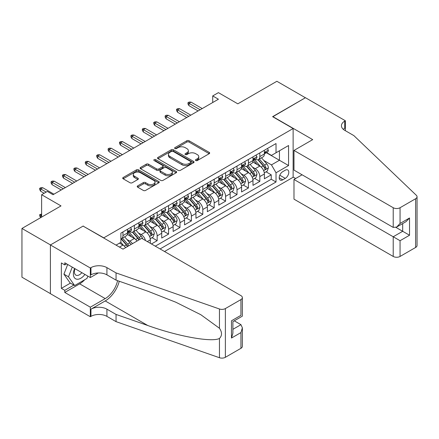 <?xml version="1.0" encoding="UTF-8"?>
<svg xmlns="http://www.w3.org/2000/svg" width="439" height="439" viewBox="0 0 439 439"><rect width="100%" height="100%" fill="white"/><g stroke="black" fill="none" stroke-linecap="round" stroke-linejoin="round"><path stroke-width="0.66" d="M195.756 160.553A1.108 0.642 0 0 0 197.32 160.553L209.216 153.688A1.586 0.916 0 0 0 209.683 153.041A1.586 0.916 0 0 0 209.216 152.393L189.066 140.76A1.586 0.916 0 0 0 186.827 140.76L174.931 147.625A1.108 0.642 0 0 0 174.607 148.08A1.108 0.642 0 0 0 174.931 148.53A1.108 0.642 0 0 0 176.5 148.53L178.036 147.641A5.065 2.925 0 0 1 185.203 147.641L186.882 148.612A5.065 2.925 0 0 1 188.364 150.681A5.065 2.925 0 0 1 186.882 152.75L185.34 153.639A1.108 0.642 0 0 0 185.017 154.089A1.108 0.642 0 0 0 185.34 154.544A1.108 0.642 0 0 0 186.91 154.544L188.452 153.655A5.065 2.925 0 0 1 195.613 153.655L197.292 154.621A5.065 2.925 0 0 1 198.779 156.69A5.065 2.925 0 0 1 197.292 158.759L195.756 159.648A1.108 0.642 0 0 0 195.432 160.103A1.108 0.642 0 0 0 195.756 160.553L195.756 159.648M137.676 185.878A1.586 0.916 0 0 0 137.209 186.52A1.586 0.916 0 0 0 137.676 187.168L143.328 190.433A1.586 0.916 0 0 0 145.567 190.433L158.781 182.805A1.586 0.916 0 0 0 159.242 182.158A1.586 0.916 0 0 0 158.781 181.516L138.625 169.877A1.586 0.916 0 0 0 136.386 169.877L123.178 177.504A1.586 0.916 0 0 0 122.711 178.152A1.586 0.916 0 0 0 123.178 178.799L130.004 182.739A1.586 0.916 0 0 0 132.243 182.739L137.901 179.474A1.586 0.916 0 0 0 138.362 178.832A1.586 0.916 0 0 0 137.901 178.185L134.515 176.231A4.236 2.447 0 0 1 133.275 174.497A4.236 2.447 0 0 1 135.887 172.242A4.236 2.447 0 0 1 140.502 172.768L153.771 180.429A4.236 2.447 0 0 1 155.011 182.158A4.236 2.447 0 0 1 152.393 184.418A4.236 2.447 0 0 1 147.778 183.886L145.567 182.613A1.586 0.916 0 0 0 143.328 182.613L137.676 185.878L137.676 187.168M83.256 226.189L103.791 237.845L293.131 128.528L272.597 116.675L305.39 97.743L276.877 81.281L237.812 103.834L218.419 92.64L212.717 95.932L218.419 99.225L53.031 194.713L47.33 191.42L41.628 194.713L41.628 217.102M83.256 225.992L50.463 244.924L21.95 228.461L61.016 205.907L41.628 194.713M178.146 170.332A1.586 0.916 0 0 0 180.391 170.332L193.599 162.704A1.586 0.916 0 0 0 194.065 162.057A1.586 0.916 0 0 0 193.599 161.409L173.449 149.776A1.586 0.916 0 0 0 171.21 149.776L157.996 157.403A1.586 0.916 0 0 0 157.535 158.051A1.586 0.916 0 0 0 157.996 158.693L178.146 170.332M154.577 160.795A1.108 0.642 0 0 1 155.702 160.948L155.702 159.631L176.187 171.462A1.586 0.916 0 0 1 176.654 172.11A1.586 0.916 0 0 1 176.187 172.752L162.979 180.38A1.586 0.916 0 0 1 160.74 180.38L140.584 168.746L140.584 167.457A1.586 0.916 0 0 0 140.123 168.099A1.586 0.916 0 0 0 140.584 168.746M140.584 167.457L146.242 164.191A1.586 0.916 0 0 1 148.481 164.191L156.652 168.911A1.586 0.916 0 0 0 158.891 168.911L162.644 166.743A1.586 0.916 0 0 0 163.105 166.096A1.586 0.916 0 0 0 162.644 165.448L154.133 160.537A1.108 0.642 0 0 1 153.809 160.087A1.108 0.642 0 0 1 154.495 159.494A1.108 0.642 0 0 1 155.702 159.631M50.408 293.625L21.95 277.196L21.95 228.461M151.466 243.969L157.167 240.676L151.982 237.68M149.743 226.315L152.607 227.967A6.453 3.726 60 0 1 157.167 235.869L161.733 233.235L161.733 238.042L168.576 234.091L163.385 231.095M161.151 219.73L164.016 221.382A6.453 3.726 60 0 1 168.576 229.284L173.136 226.65L173.136 231.457L179.985 227.506L174.793 224.51M172.554 213.145L175.419 214.797A6.453 3.726 60 0 1 179.985 222.699L184.545 220.065L184.545 224.872L191.388 220.921L186.196 217.925M183.963 206.56L186.827 208.212A6.453 3.726 60 0 1 191.388 216.114L195.953 213.48L195.953 218.287L202.796 214.336L197.605 211.34M195.366 199.975L198.23 201.627A6.453 3.726 60 0 1 202.796 209.529L207.356 206.895L207.356 211.702L214.199 207.751L209.008 204.755M206.774 193.39L209.639 195.042A6.453 3.726 60 0 1 214.199 202.944L218.765 200.31L218.765 205.117L225.608 201.166L220.416 198.17M218.178 186.805L221.042 188.457A6.453 3.726 60 0 1 225.608 196.359L230.168 193.725L230.168 198.532L237.011 194.581L231.825 191.585M229.586 180.22L232.451 181.872A6.453 3.726 60 0 1 237.011 189.774L241.576 187.14L241.576 191.947L248.419 187.996L243.228 185M240.995 173.635L243.854 175.287A6.453 3.726 60 0 1 248.419 183.189L252.979 180.555L252.979 185.362L259.822 181.411L259.822 176.604A6.453 3.726 -120 0 0 255.262 168.702L252.398 167.045M254.636 178.415L259.822 181.411M125.625 247.629A6.453 3.726 -120 0 0 122.953 245.088L119.529 243.113M137.028 241.044A6.453 3.726 -120 0 0 134.356 238.503L127.305 234.431M132.468 243.678A6.453 3.726 60 0 0 129.796 241.137L126.931 239.485M150.325 243.31L150.325 239.82A6.453 3.726 -120 0 0 145.764 231.918L138.708 227.846M145.496 240.523A6.453 3.726 60 0 0 141.199 234.552L138.34 232.9M161.733 233.235A6.453 3.726 -120 0 0 157.167 225.333L150.116 221.261M173.136 226.65A6.453 3.726 -120 0 0 168.576 218.748L161.525 214.676M184.545 220.065A6.453 3.726 -120 0 0 179.985 212.163L172.928 208.091M195.953 213.48A6.453 3.726 -120 0 0 191.388 205.578L184.336 201.506M207.356 206.895A6.453 3.726 -120 0 0 202.796 198.993L195.739 194.921M218.765 200.31A6.453 3.726 -120 0 0 214.199 192.408L207.148 188.336M230.168 193.725A6.453 3.726 -120 0 0 225.608 185.823L218.551 181.751M241.576 187.14A6.453 3.726 -120 0 0 237.011 179.238L229.959 175.166M252.979 180.555A6.453 3.726 -120 0 0 248.419 172.653L241.362 168.581M285.262 170.217L282.749 171.665A4.999 2.886 120 0 0 279.484 176.072A4.999 2.886 120 0 0 280.252 180.078A4.999 2.886 120 0 0 282.749 179.831L285.262 178.382A4.999 2.886 120 0 0 288.527 173.976A4.999 2.886 120 0 0 287.759 169.97A4.999 2.886 120 0 0 285.262 170.217M164.526 251.509L293.131 177.263L293.131 128.528M160.081 248.94L276.021 182.004L276.021 172.785L271.461 164.883L263.806 160.46M116.05 245.121L120.901 242.323L120.901 233.104L276.021 143.548L276.021 152.767L288.566 145.523L288.566 165.541L276.021 172.785M129.735 231.622L129.796 231.655A6.453 3.726 60 0 0 133.022 231.973L137.583 229.339A6.453 3.726 -120 0 0 138.922 226.387L138.922 222.699M141.144 225.037L141.199 225.07A6.453 3.726 60 0 0 144.426 225.388L148.991 222.754A6.453 3.726 -120 0 0 150.325 219.802L150.325 216.114M152.547 218.452L152.607 218.485A6.453 3.726 60 0 0 155.834 218.803L160.394 216.169A6.453 3.726 -120 0 0 161.733 213.217L161.733 209.529M163.956 211.867L164.016 211.9A6.453 3.726 60 0 0 167.237 212.218L171.803 209.584A6.453 3.726 -120 0 0 173.136 206.632L173.136 202.944M175.359 205.282L175.419 205.315A6.453 3.726 60 0 0 178.646 205.633L183.206 202.999A6.453 3.726 -120 0 0 184.545 200.047L184.545 196.359M186.767 198.697L186.827 198.73A6.453 3.726 60 0 0 190.054 199.048L194.614 196.414A6.453 3.726 -120 0 0 195.953 193.462L195.953 189.774M198.17 192.112L198.23 192.145A6.453 3.726 60 0 0 201.457 192.463L206.023 189.829A6.453 3.726 -120 0 0 207.356 186.877L207.356 183.189M209.579 185.527L209.639 185.56A6.453 3.726 60 0 0 212.866 185.878L217.426 183.244A6.453 3.726 -120 0 0 218.765 180.292L218.765 176.604M220.982 178.942L221.042 178.975A6.453 3.726 60 0 0 224.269 179.293L228.834 176.659A6.453 3.726 -120 0 0 230.168 173.707L230.168 170.019M232.39 172.351L232.451 172.39A6.453 3.726 60 0 0 235.677 172.708L240.237 170.074A6.453 3.726 -120 0 0 241.576 167.122L241.576 163.434M243.799 165.766L243.854 165.805A6.453 3.726 60 0 0 247.08 166.123L251.646 163.489A6.453 3.726 -120 0 0 252.979 160.537L252.979 156.849M155.291 246.175L271.231 179.238L271.231 174.826L264.388 178.777L264.388 173.97A6.453 3.726 -120 0 0 259.822 166.068L252.771 161.996M255.202 159.181L255.262 159.22A6.453 3.726 -120 0 0 258.489 159.538A6.453 3.726 -120 0 0 259.822 156.586L259.822 152.898M258.489 159.538L263.049 156.904A6.453 3.726 -120 0 0 264.388 153.952L264.388 150.264M122.953 231.918L122.953 235.606A6.453 3.726 60 0 1 121.614 238.558A6.453 3.726 60 0 1 120.901 238.821M121.614 238.558L126.18 235.924A6.453 3.726 -120 0 0 127.513 232.972L127.513 229.284M134.356 225.333L134.356 229.021A6.453 3.726 60 0 1 133.022 231.973M145.764 218.748L145.764 222.436A6.453 3.726 60 0 1 144.426 225.388M157.167 212.163L157.167 215.851A6.453 3.726 60 0 1 155.834 218.803M168.576 205.578L168.576 209.266A6.453 3.726 60 0 1 167.237 212.218M179.985 198.993L179.985 202.681A6.453 3.726 60 0 1 178.646 205.633M191.388 192.408L191.388 196.096A6.453 3.726 60 0 1 190.054 199.048M202.796 185.823L202.796 189.511A6.453 3.726 60 0 1 201.457 192.463M214.199 179.238L214.199 182.926A6.453 3.726 60 0 1 212.866 185.878M225.608 172.653L225.608 176.341A6.453 3.726 60 0 1 224.269 179.293M237.011 166.068L237.011 169.756A6.453 3.726 60 0 1 235.677 172.708M248.419 159.483L248.419 163.171A6.453 3.726 60 0 1 247.08 166.123M248.419 183.189L248.419 187.996M237.011 189.774L237.011 194.581M225.608 196.359L225.608 201.166M214.199 202.944L214.199 207.751M202.796 209.529L202.796 214.336M191.388 216.114L191.388 220.921M179.985 222.699L179.985 227.506M168.576 229.284L168.576 234.091M157.167 235.869L157.167 240.676M271.461 164.883L279.445 160.273L279.445 150.791L288.566 145.523M266.38 152.728L288.566 165.541M266.61 152.596L271.461 155.401L276.021 152.767M212.717 95.932L212.717 102.517M266.039 171.83L271.231 174.826M271.231 179.238L276.021 182.004M196.2 160.712L197.292 160.076A5.065 2.925 0 0 0 198.779 158.007L198.779 156.69M188.364 150.681L188.364 151.998A5.065 2.925 0 0 1 186.882 154.067L185.785 154.698M209.194 153.699L189.066 142.077A1.586 0.916 0 0 0 186.827 142.077L175.375 148.689M193.577 162.715L173.449 151.093A1.586 0.916 0 0 0 171.21 151.093L158.018 158.709M190.8 162.507A1.108 0.642 0 0 0 191.124 162.057A1.108 0.642 0 0 0 190.8 161.607L173.109 151.389A1.108 0.642 0 0 0 171.545 151.389L169.92 152.328A5.065 2.925 0 0 0 168.433 154.396A5.065 2.925 0 0 0 169.92 156.465L182.009 163.445A5.065 2.925 0 0 0 189.176 163.445L190.8 162.507L190.8 163.824A1.108 0.642 0 0 0 191.124 163.374L191.124 162.057M168.433 154.396L168.433 155.713A5.065 2.925 0 0 0 169.92 157.782L169.92 156.465M190.8 163.824L189.176 164.762A5.065 2.925 0 0 1 182.009 164.762L169.92 157.782M140.606 168.757L146.242 165.508L146.242 164.191M163.105 166.096L163.105 167.413A1.586 0.916 0 0 1 162.644 168.06L158.891 170.228A1.586 0.916 0 0 1 156.652 170.228L148.481 165.508A1.586 0.916 0 0 0 146.242 165.508M155.702 160.948L176.171 172.768M165.135 173.806A4.236 2.447 0 0 0 169.75 174.332A4.236 2.447 0 0 0 172.362 172.077A4.236 2.447 0 0 0 171.122 170.348L166.447 167.649A1.586 0.916 0 0 0 164.208 167.649L160.46 169.811A1.586 0.916 0 0 0 159.994 170.458A1.586 0.916 0 0 0 160.46 171.106L165.135 173.806L165.135 175.123A4.236 2.447 0 0 0 169.75 175.649A4.236 2.447 0 0 0 172.362 173.394L172.362 172.077M159.994 170.458L159.994 171.775A1.586 0.916 0 0 0 160.46 172.423L160.46 171.106M165.135 175.123L160.46 172.423M155.011 182.158L155.011 183.475A4.236 2.447 0 0 1 152.393 185.735A4.236 2.447 0 0 1 147.778 185.203L145.567 183.93A1.586 0.916 0 0 0 143.328 183.93L137.698 187.179M133.275 174.497L133.275 175.819A4.236 2.447 0 0 0 134.515 177.548L134.515 176.231M137.879 179.491L134.515 177.548M158.759 182.816L138.625 171.194A1.586 0.916 0 0 0 136.386 171.194L123.2 178.81M264.289 172.84L267.241 171.139L268.377 167.846A4.275 2.469 -120 0 0 266.714 163.829L261.501 157.799M260.459 166.485L254.505 159.587M257.067 164.477L253.61 160.471A10.245 5.916 -120 0 0 253.292 160.114M257.907 159.769L263.18 165.871A4.275 2.469 60 0 1 264.701 168.817L265.013 169.322L265.59 169.24L266.072 168.027A4.275 2.469 -120 0 0 264.547 165.08L259.334 159.05M258.22 159.67L263.883 166.227A2.179 1.257 60 0 1 264.432 167.078L266.072 168.027M267.411 148.519L268.377 150.198A4.275 2.469 60 0 1 267.494 152.086L265.326 153.337A4.275 2.469 -120 0 0 266.072 152.355L265.979 151.976M264.53 153.54L264.547 153.54A4.275 2.469 -120 0 0 265.326 153.337M265.518 152.037L266.072 152.355C265.804 151.707 265.348 151.971 264.701 153.145A4.275 2.469 60 0 1 264.388 153.754M200.173 109.761L188.995 103.308L188.995 105.678L187.969 104.032L187.969 102.715L188.995 103.308L191.047 102.122L202.225 108.576M188.995 105.678L198.115 110.946M187.969 102.715L189.105 102.057L191.047 102.122M74.635 268.498A10.487 6.053 120 0 0 77.099 279.242A10.487 6.053 120 0 0 84.919 274.43M74.992 268.701A7.178 4.143 120 0 0 75.865 275.121A7.178 4.143 120 0 0 76.918 275.445A7.178 4.143 120 0 0 81.868 272.668M87.86 276.131L86.96 278.447L74.646 285.553L70.086 282.919L63.929 274.161L67.683 264.481M74.646 285.553L68.489 276.795L72.248 267.115M63.929 274.161L68.489 276.795M302.087 174.793L293.987 179.469L293.987 199.158L393.218 256.447L393.218 236.758L402.689 231.293L402.689 223.577M293.987 179.469L400.061 240.709L400.061 256.447L415.634 247.459L415.634 198.73A4.84 2.793 0 0 0 417.05 196.754A4.84 2.793 0 0 0 416.353 195.311L353.867 135.607L344.741 130.339A11.293 6.519 180 0 1 341.438 125.73A11.293 6.519 180 0 1 344.741 121.12L345.372 120.758L305.451 97.71L272.773 116.774M272.773 116.576L312.694 139.624L293.987 150.429L393.218 207.718A4.84 2.793 0 0 0 400.061 207.718L415.634 198.73M345.372 120.758L345.372 130.306L345.027 130.504M293.131 177.065L295.639 178.514M293.987 150.429L293.987 170.118L393.218 227.407L393.218 207.718M417.05 196.754L417.05 245.483A4.84 2.793 180 0 1 415.634 247.459M400.061 256.447A4.84 2.793 180 0 1 393.218 256.447M343.32 129.335A11.293 6.519 180 0 1 344.741 128.331L344.741 121.12M395.956 227.407L409.532 235.244L400.061 240.709M400.061 207.718L400.061 223.456L396.642 227.067L393.218 227.407M400.061 223.456L409.532 217.991L406.108 221.602L396.642 227.067M141.715 238.339L240.945 295.634A4.84 2.793 -0 0 1 242.366 297.609A4.84 2.793 -0 0 1 240.945 299.585L225.377 308.573L225.377 357.302A4.84 2.793 180 0 1 219.456 357.719L116.05 321.644L106.924 316.376A11.293 6.519 -0 0 0 90.955 316.376L90.33 316.738L50.408 293.691L50.408 244.957L83.086 226.09L123.008 249.138L141.715 238.339M116.05 321.644L116.05 314.434L147.756 325.497C178.064 336.417 211.916 342.535 219.456 338.447C222.2 335.637 222.2 332.241 219.456 328.257L200.848 314.73L175.819 302.219L147.756 291.183L116.05 280.126L106.924 274.852A11.293 6.519 -0 0 0 90.955 274.852L90.955 267.642L90.33 268.004L50.408 244.957M116.05 280.126L116.05 272.91L106.924 267.642A11.293 6.519 -0 0 0 90.955 267.642M147.756 325.497L105.217 300.934L90.955 309.166A11.293 6.519 -0 0 1 106.924 309.166L116.05 314.434M240.945 348.314L240.945 332.575L242.366 327.807L242.366 346.338A4.84 2.793 180 0 1 240.945 348.314L225.377 357.302M219.456 328.257L219.456 308.985L116.05 272.91M84.694 279.758A18.147 10.476 -60 0 1 79.668 283.846L64.78 292.44L64.78 290.333L73.851 285.092M66.607 263.855L64.78 264.909L61.356 262.934L61.356 288.357L64.78 290.333M64.78 264.909L64.78 262.802L90.33 277.558L90.33 268.004M90.33 316.738L90.33 307.19L105.217 298.597A18.147 10.476 120 0 0 117.57 280.653M64.78 292.44L90.33 307.19M234.267 320.816L240.945 324.673L242.366 327.807M105.217 300.934A21.012 12.133 120 0 0 119.265 281.245M98.298 272.954L90.33 277.558M219.456 308.985A4.84 2.793 -0 0 0 225.377 308.573M61.356 288.357L70.427 283.117M240.945 332.575L231.479 338.041L232.9 333.272L232.9 321.606L242.366 316.14L242.366 297.609M231.479 338.041L231.479 320.788C233.328 321.853 233.328 321.853 231.479 320.788L240.945 315.323C242.794 316.387 242.794 316.387 240.945 315.323L240.945 299.585M252.886 179.425L255.833 177.724L256.974 174.431A4.275 2.469 -120 0 0 255.306 170.414L250.098 164.384M249.05 173.07L243.096 166.172M245.664 171.062L242.207 167.056A10.245 5.916 -120 0 0 241.889 166.705M246.498 166.354L251.772 172.456A4.275 2.469 60 0 1 253.298 175.402L253.605 175.907L254.186 175.83L254.664 174.612A4.275 2.469 -120 0 0 253.138 171.665L247.931 165.635M246.811 166.255L252.474 172.812A2.179 1.257 60 0 1 253.023 173.663L254.664 174.612M241.477 186.01L244.424 184.309L245.566 181.016A4.275 2.469 -120 0 0 243.903 176.999L238.69 170.969M237.647 179.655L231.688 172.757M234.256 177.647L230.799 173.646A10.245 5.916 -120 0 0 230.48 173.29M235.095 172.939L240.363 179.041A4.275 2.469 60 0 1 241.889 181.987L242.202 182.492L242.778 182.415L243.261 181.197A4.275 2.469 -120 0 0 241.735 178.25L236.522 172.22M235.403 172.84L241.071 179.397A2.179 1.257 60 0 1 241.62 180.248L243.261 181.197M230.074 192.595L233.021 190.894L234.163 187.601A4.275 2.469 -120 0 0 232.494 183.584L227.287 177.554M226.239 186.24L220.285 179.342M222.853 184.232L219.396 180.231A10.245 5.916 -120 0 0 219.077 179.875M223.687 179.524L228.96 185.626A4.275 2.469 60 0 1 230.486 188.572L230.793 189.077L231.375 189L231.852 187.782A4.275 2.469 -120 0 0 230.327 184.835L225.119 178.805M224 179.425L229.663 185.982A2.179 1.257 60 0 1 230.212 186.833L231.852 187.782M218.666 199.18L221.613 197.479L222.754 194.186A4.275 2.469 -120 0 0 221.091 190.175L215.878 184.139M214.836 192.825L208.876 185.927M211.444 190.817L207.987 186.816A10.245 5.916 -120 0 0 207.669 186.46M212.284 186.109L217.552 192.216A4.275 2.469 60 0 1 219.077 195.157L219.39 195.662L219.966 195.585L220.449 194.367A4.275 2.469 -120 0 0 218.924 191.426L213.711 185.39M212.591 186.01L218.254 192.567A2.179 1.257 60 0 1 218.803 193.418L220.449 194.367M256.003 155.104L256.974 156.783A4.275 2.469 60 0 1 256.091 158.671L253.923 159.922A4.275 2.469 -120 0 0 254.664 158.94L254.576 158.561M253.122 160.125L253.138 160.125A4.275 2.469 -120 0 0 253.923 159.922M254.115 158.622L254.664 158.94C254.395 158.292 253.94 158.556 253.298 159.73A4.275 2.469 60 0 1 252.979 160.339M188.765 116.346L177.586 109.893L177.586 112.263L176.56 110.617L176.56 109.3L177.586 109.893L179.639 108.707L190.817 115.161M177.586 112.263L186.712 117.531M176.56 109.3L177.702 108.642L179.639 108.707M244.6 161.689L245.566 163.368A4.275 2.469 60 0 1 244.682 165.256L242.515 166.507A4.275 2.469 -120 0 0 243.261 165.525L243.168 165.146M241.719 166.71L241.735 166.71A4.275 2.469 -120 0 0 242.515 166.507M242.707 165.207L243.261 165.525C242.992 164.883 242.537 165.146 241.889 166.315A4.275 2.469 60 0 1 241.576 166.924M177.356 122.931L166.178 116.478L166.178 118.848L165.152 117.202L165.152 115.885L166.178 116.478L168.236 115.292L179.414 121.746M166.178 118.848L175.304 124.116M165.152 115.885L166.293 115.227L168.236 115.292M233.191 168.274L234.163 169.953A4.275 2.469 60 0 1 233.274 171.841L231.106 173.092A4.275 2.469 -120 0 0 231.852 172.11L231.765 171.731M230.31 173.295L230.327 173.295A4.275 2.469 -120 0 0 231.106 173.092M231.304 171.792L231.852 172.11C231.583 171.468 231.128 171.731 230.486 172.9A4.275 2.469 60 0 1 230.168 173.509M165.953 129.516L154.775 123.063L154.775 125.433L153.749 123.787L153.749 122.47L154.775 123.063L156.827 121.877L168.005 128.331M154.775 125.433L163.901 130.701M153.749 122.47L154.89 121.812L156.827 121.877M221.783 174.859L222.754 176.538A4.275 2.469 60 0 1 221.871 178.426L219.703 179.677A4.275 2.469 -120 0 0 220.449 178.695L220.356 178.316M218.907 179.88L218.924 179.88A4.275 2.469 -120 0 0 219.703 179.677M219.895 178.377L220.449 178.695C220.18 178.053 219.719 178.316 219.077 179.485A4.275 2.469 60 0 1 218.765 180.094M154.544 136.101L143.366 129.648L143.366 132.018L142.34 130.372L142.34 129.055L143.366 129.648L145.419 128.462L156.597 134.916M143.366 132.018L152.492 137.286M142.34 129.055L143.482 128.397L145.419 128.462M207.263 205.765L210.21 204.064L211.346 200.771A4.275 2.469 -120 0 0 209.683 196.76L204.47 190.724M203.427 199.41L197.473 192.512M200.036 197.402L196.584 193.401A10.245 5.916 -120 0 0 196.266 193.045M200.875 192.694L206.149 198.801A4.275 2.469 60 0 1 207.674 201.742L207.982 202.253L208.558 202.17L209.041 200.952A4.275 2.469 -120 0 0 207.515 198.011L202.308 191.975M201.188 192.595L206.851 199.152A2.179 1.257 60 0 1 207.4 200.003L209.041 200.952M210.38 181.444L211.346 183.123A4.275 2.469 60 0 1 210.462 185.011L208.295 186.262A4.275 2.469 -120 0 0 209.041 185.28L208.953 184.901M207.499 186.465L207.515 186.465A4.275 2.469 -120 0 0 208.295 186.262M208.487 184.962L209.041 185.28C208.772 184.638 208.316 184.901 207.674 186.07A4.275 2.469 60 0 1 207.356 186.679M143.141 142.691L131.963 136.233L131.963 138.603L130.937 136.957L130.937 135.64L131.963 136.233L134.016 135.047L145.194 141.501M131.963 138.603L141.089 143.877M130.937 135.64L132.079 134.982L134.016 135.047M195.854 212.35L198.801 210.649L199.943 207.356A4.275 2.469 -120 0 0 198.28 203.345L193.067 197.309M192.024 205.995L186.065 199.097M188.633 203.987L185.176 199.986A10.245 5.916 -120 0 0 184.857 199.63M189.472 199.279L194.74 205.386A4.275 2.469 60 0 1 196.266 208.327L196.579 208.838L197.155 208.755L197.632 207.537A4.275 2.469 -120 0 0 196.112 204.596L190.899 198.56M189.78 199.18L195.443 205.737A2.179 1.257 60 0 1 195.992 206.593L197.632 207.537M198.971 188.029L199.943 189.708A4.275 2.469 60 0 1 199.059 191.596L196.891 192.847A4.275 2.469 -120 0 0 197.632 191.865L197.545 191.486M196.096 193.05L196.112 193.05A4.275 2.469 -120 0 0 196.891 192.847M197.084 191.547L197.632 191.865C197.363 191.223 196.908 191.486 196.266 192.655A4.275 2.469 60 0 1 195.953 193.264M131.733 149.276L120.555 142.823L120.555 145.194L119.529 143.548L119.529 142.231L120.555 142.823L122.607 141.638L133.785 148.091M120.555 145.194L129.681 150.462M119.529 142.231L120.67 141.572L122.607 141.638M184.446 218.935L187.398 217.234L188.534 213.941A4.275 2.469 -120 0 0 186.871 209.93L181.658 203.894M180.616 212.58L174.662 205.682M177.224 210.572L173.767 206.571A10.245 5.916 -120 0 0 173.454 206.215M178.064 205.869L183.337 211.971A4.275 2.469 60 0 1 184.857 214.912L185.17 215.423L185.746 215.34L186.229 214.122A4.275 2.469 -120 0 0 184.704 211.181L179.491 205.145M178.377 205.765L184.04 212.322A2.179 1.257 60 0 1 184.589 213.178L186.229 214.122M187.568 194.614L188.534 196.293A4.275 2.469 60 0 1 187.651 198.187L185.483 199.438A4.275 2.469 -120 0 0 186.229 198.45L186.136 198.071M184.687 199.635L184.704 199.635A4.275 2.469 -120 0 0 185.483 199.438M185.675 198.132L186.229 198.45C185.96 197.808 185.505 198.071 184.857 199.24A4.275 2.469 60 0 1 184.545 199.849M120.33 155.861L109.152 149.408L109.152 151.779L108.126 150.133L108.126 148.816L109.152 149.408L111.204 148.223L122.382 154.676M109.152 151.779L118.272 157.047M108.126 148.816L109.262 148.157L111.204 148.223M173.043 225.52L175.99 223.819L177.131 220.526A4.275 2.469 -120 0 0 175.463 216.515L170.255 210.479M169.207 219.165L163.253 212.267M165.821 217.157L162.364 213.156A10.245 5.916 -120 0 0 162.046 212.8M166.661 212.454L171.929 218.556A4.275 2.469 60 0 1 173.454 221.497L173.762 222.008L174.343 221.925L174.821 220.707A4.275 2.469 -120 0 0 173.301 217.766L168.088 211.73M166.968 212.35L172.631 218.907A2.179 1.257 60 0 1 173.18 219.763L174.821 220.707M176.16 201.199L177.131 202.878A4.275 2.469 60 0 1 176.248 204.772L174.08 206.023A4.275 2.469 -120 0 0 174.821 205.035L174.733 204.656M173.279 206.22L173.301 206.22A4.275 2.469 -120 0 0 174.08 206.023M174.272 204.717L174.821 205.035C174.552 204.393 174.096 204.656 173.454 205.825A4.275 2.469 60 0 1 173.136 206.434M108.921 162.446L97.743 155.993L97.743 158.364L96.717 156.718L96.717 155.401L97.743 155.993L99.796 154.808L110.974 161.261M97.743 158.364L106.869 163.632M96.717 155.401L97.859 154.742L99.796 154.808M161.634 232.105L164.581 230.404L165.722 227.111A4.275 2.469 -120 0 0 164.06 223.1L158.847 217.064M157.804 225.75L151.845 218.852M154.413 223.742L150.956 219.741A10.245 5.916 -120 0 0 150.637 219.385M155.252 219.039L160.526 225.141A4.275 2.469 60 0 1 162.046 228.082L162.359 228.593L162.935 228.51L163.418 227.292A4.275 2.469 -120 0 0 161.892 224.351L156.679 218.315M155.56 218.935L161.228 225.492A2.179 1.257 60 0 1 161.777 226.348L163.418 227.292M164.757 207.784L165.722 209.463A4.275 2.469 60 0 1 164.839 211.357L162.671 212.608A4.275 2.469 -120 0 0 163.418 211.62L163.324 211.241M161.876 212.805L161.892 212.805A4.275 2.469 -120 0 0 162.671 212.608M162.864 211.302L163.418 211.62C163.149 210.978 162.693 211.241 162.046 212.41A4.275 2.469 60 0 1 161.733 213.019M97.513 169.031L86.34 162.578L86.34 164.949L85.309 163.303L85.309 161.986L86.34 162.578L88.393 161.393L99.571 167.846M86.34 164.949L95.461 170.217M85.309 161.986L86.45 161.327L88.393 161.393M150.231 238.69L153.178 236.989L154.319 233.696A4.275 2.469 -120 0 0 152.651 229.685L147.444 223.649M146.396 232.335L140.442 225.443M143.01 230.327L139.553 226.326A10.245 5.916 -120 0 0 139.234 225.97M143.844 225.624L149.117 231.726A4.275 2.469 60 0 1 150.643 234.667L150.95 235.178L151.532 235.095L152.009 233.877A4.275 2.469 -120 0 0 150.484 230.936L145.276 224.9M144.157 225.52L149.82 232.083A2.179 1.257 60 0 1 150.368 232.933L152.009 233.877M153.348 214.369L154.319 216.048A4.275 2.469 60 0 1 153.43 217.942L151.263 219.193A4.275 2.469 -120 0 0 152.009 218.205L151.921 217.826M150.467 219.39L150.484 219.39A4.275 2.469 -120 0 0 151.263 219.193M151.46 217.887L152.009 218.205C151.74 217.563 151.285 217.826 150.643 218.995A4.275 2.469 60 0 1 150.325 219.604M86.11 175.616L74.932 169.163L74.932 171.534L73.906 169.888L73.906 168.571L74.932 169.163L76.984 167.978L88.162 174.431M74.932 171.534L84.058 176.802M73.906 168.571L75.047 167.912L76.984 167.978M142.686 238.904A4.275 2.469 -120 0 0 141.248 236.27L136.035 230.234M134.992 238.92L129.033 232.028M131.601 236.912L128.144 232.911A10.245 5.916 -120 0 0 127.826 232.555M140.173 239.228A4.275 2.469 -120 0 0 139.081 237.521L133.868 231.485M132.748 232.11L138.411 238.668A2.179 1.257 60 0 1 138.96 239.518L139.317 239.721M132.441 232.209L137.709 238.311A4.275 2.469 60 0 1 138.806 240.018M141.945 220.954L142.911 222.633A4.275 2.469 60 0 1 142.027 224.527L139.86 225.778A4.275 2.469 -120 0 0 140.606 224.79L140.513 224.411M139.064 225.975L139.081 225.975A4.275 2.469 -120 0 0 139.86 225.778M140.052 224.472L140.606 224.79C140.337 224.148 139.876 224.411 139.234 225.58A4.275 2.469 60 0 1 138.922 226.189M74.701 182.201L63.523 175.748L63.523 178.119L62.497 176.473L62.497 175.156L63.523 175.748L65.581 174.563L76.754 181.016M63.523 178.119L72.649 183.387M62.497 175.156L63.639 174.497L65.581 174.563M130.937 244.561A4.275 2.469 -120 0 0 129.84 242.855L124.627 236.819M123.584 245.505L120.857 242.35M120.198 243.497L119.754 242.986M128.77 245.813A4.275 2.469 -120 0 0 127.672 244.106L122.465 238.07M121.345 238.695L127.008 245.253A2.179 1.257 60 0 1 127.557 246.103L127.914 246.306M121.032 238.794L126.306 244.896A4.275 2.469 60 0 1 127.398 246.603M130.537 227.539L131.508 229.218A4.275 2.469 60 0 1 130.619 231.112L128.451 232.363A4.275 2.469 -120 0 0 129.198 231.375L129.11 230.996M127.656 232.56L127.672 232.56A4.275 2.469 -120 0 0 128.451 232.363M128.643 231.057L129.198 231.375C128.929 230.733 128.473 230.996 127.831 232.165A4.275 2.469 60 0 1 127.513 232.774M63.298 188.786L52.12 182.333L52.12 184.704L51.094 183.058L51.094 181.741L52.12 182.333L54.173 181.148L65.351 187.601M52.12 184.704L61.246 189.972M51.094 181.741L52.236 181.082L54.173 181.148M41.628 214.731L40.712 215.258L41.628 215.785M39.686 214.666L40.712 215.258L40.712 217.629L39.686 215.983L39.686 214.666L41.628 214.034M46.188 192.079L40.712 188.918L40.712 191.289L39.686 189.643L39.686 188.326L40.712 188.918L42.764 187.733L53.942 194.186M40.712 191.289L44.136 193.264M39.686 188.326L40.827 187.667L42.764 187.733M119.474 247.097L122.953 245.088M129.796 241.137L134.356 238.503M141.199 234.552L145.764 231.918M152.607 227.967L157.167 225.333M164.016 221.382L168.576 218.748M175.419 214.797L179.985 212.163M186.827 208.212L191.388 205.578M198.23 201.627L202.796 198.993M209.639 195.042L214.199 192.408M221.042 188.457L225.608 185.823M232.451 181.872L237.011 179.238M243.854 175.287L248.419 172.653M255.262 168.702L259.822 166.068M259.822 156.586L264.388 153.952M122.953 235.606L127.513 232.972M134.356 229.021L138.922 226.387M145.764 222.436L150.325 219.802M157.167 215.851L161.733 213.217M168.576 209.266L173.136 206.632M179.985 202.681L184.545 200.047M191.388 196.096L195.953 193.462M202.796 189.511L207.356 186.877M214.199 182.926L218.765 180.292M225.608 176.341L230.168 173.707M237.011 169.756L241.576 167.122M248.419 163.171L252.979 160.537M259.822 176.604L264.388 173.97M147.306 241.565L150.325 239.82M279.791 175.221L285.262 178.382M279.215 177.79L282.749 179.831M197.292 160.076L197.292 158.759M185.34 154.544L185.34 153.639M186.882 154.067L186.882 152.75M174.931 148.53L174.931 147.625M186.827 142.077L186.827 140.76M189.066 142.077L189.066 140.76M209.216 153.688L209.216 152.393M157.996 158.693L157.996 157.403M171.21 151.093L171.21 149.776M173.449 151.093L173.449 149.776M193.599 162.704L193.599 161.409M182.009 164.762L182.009 163.445M189.176 164.762L189.176 163.445M148.481 165.508L148.481 164.191M156.652 170.228L156.652 168.911M158.891 170.228L158.891 168.911M162.644 168.06L162.644 166.743M176.187 172.752L176.187 171.462M143.328 183.93L143.328 182.613M145.567 183.93L145.567 182.613M147.778 185.203L147.778 183.886M137.901 179.474L137.901 178.185M123.178 178.799L123.178 177.504M136.386 171.194L136.386 169.877M138.625 171.194L138.625 169.877M158.781 182.805L158.781 181.516M263.641 170.645L268.35 167.928M264.547 165.08L266.714 163.829M261.139 167.05L263.18 165.871M268.35 150.149L264.388 152.437M409.532 217.991L409.532 235.244M106.924 274.852L106.924 267.642M106.924 309.166L106.924 316.376M219.456 357.719L219.456 338.447M90.955 309.166L90.955 316.376M79.668 283.846L105.217 298.597M232.9 329.321L240.945 324.673M252.233 177.235L256.947 174.513M253.138 171.665L255.306 170.414M249.736 173.635L251.772 172.456M240.83 183.82L245.538 181.098M241.735 178.25L243.903 176.999M238.328 180.22L240.363 179.041M229.421 190.405L234.135 187.683M230.327 184.835L232.494 183.584M226.919 186.805L228.96 185.626M218.013 196.99L222.727 194.268M218.924 191.426L221.091 190.175M215.516 193.39L217.552 192.216M256.947 156.734L252.979 159.022M245.538 163.319L241.576 165.607M234.135 169.904L230.168 172.192M222.727 176.489L218.765 178.777M206.61 203.575L211.318 200.853M207.515 198.011L209.683 196.76M204.108 199.975L206.149 198.801M211.318 183.074L207.356 185.362M195.201 210.16L199.915 207.438M196.112 204.596L198.28 203.345M192.705 206.56L194.74 205.386M199.915 189.659L195.953 191.947M183.798 216.745L188.507 214.023M184.704 211.181L186.871 209.93M181.296 213.145L183.337 211.971M188.507 196.244L184.545 198.532M172.39 223.33L177.104 220.608M173.301 217.766L175.463 216.515M169.893 219.73L171.929 218.556M177.104 202.829L173.136 205.117M160.987 229.915L165.695 227.193M161.892 224.351L164.06 223.1M158.484 226.315L160.526 225.141M165.695 209.414L161.733 211.702M149.578 236.5L154.292 233.778M150.484 230.936L152.651 229.685M147.076 232.9L149.117 231.726M154.292 215.999L150.325 218.287M139.081 237.521L141.248 236.27M135.673 239.485L137.709 238.311M142.884 222.584L138.922 224.872M127.672 244.106L129.84 242.855M124.264 246.07L126.306 244.896M131.475 229.169L127.513 231.457"/></g></svg>
